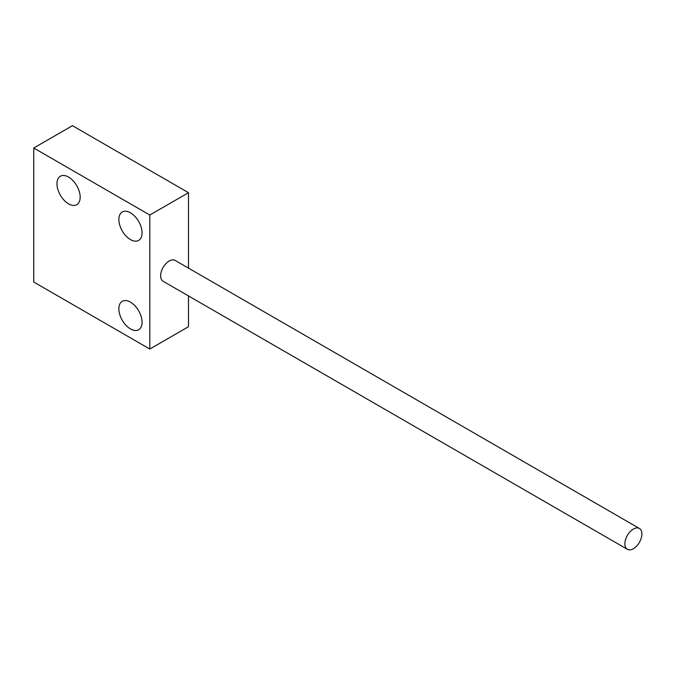 <?xml version="1.0" encoding="UTF-8"?>
<svg xmlns="http://www.w3.org/2000/svg" width="675" height="675" viewBox="0 0 675 675"><rect width="100%" height="100%" fill="white"/><g stroke="black" fill="none" stroke-linecap="round" stroke-linejoin="round"><path stroke-width="1.01" d="M33.75 148.019L149.808 215.03L149.808 349.043L33.75 282.032L33.75 148.019L72.436 125.685L188.494 192.696L188.494 268.135M188.494 295.928L188.494 326.708L149.808 349.043M149.808 215.03L188.494 192.696M639.402 528.466L175.171 260.44A12.04 6.953 120 0 0 169.155 261.039A12.04 6.953 120 0 0 161.291 271.645A12.04 6.953 120 0 0 163.131 281.289L627.37 549.315A12.04 6.953 -60 0 1 625.523 539.671A12.04 6.953 -60 0 1 633.386 529.065A12.04 6.953 -60 0 1 639.402 528.466A12.04 6.953 -60 0 1 641.25 538.11A12.04 6.953 -60 0 1 633.386 548.716A12.04 6.953 -60 0 1 627.37 549.315M130.469 212.794A16.411 9.475 -120 0 0 122.259 211.984A16.411 9.475 -120 0 0 119.745 225.129A16.411 9.475 -120 0 0 130.469 239.6A16.411 9.475 -120 0 0 138.67 240.41A16.411 9.475 -120 0 0 141.185 227.256A16.411 9.475 -120 0 0 130.469 212.794M130.469 302.138A16.411 9.475 -120 0 0 122.259 301.32A16.411 9.475 -120 0 0 119.745 314.474A16.411 9.475 -120 0 0 130.469 328.936A16.411 9.475 -120 0 0 138.67 329.754A16.411 9.475 -120 0 0 141.185 316.6A16.411 9.475 -120 0 0 130.469 302.138M68.572 177.061A16.411 9.475 -120 0 0 60.362 176.243A16.411 9.475 -120 0 0 57.848 189.397A16.411 9.475 -120 0 0 68.572 203.858A16.411 9.475 -120 0 0 76.773 204.677A16.411 9.475 -120 0 0 79.287 191.523A16.411 9.475 -120 0 0 68.572 177.061"/></g></svg>
